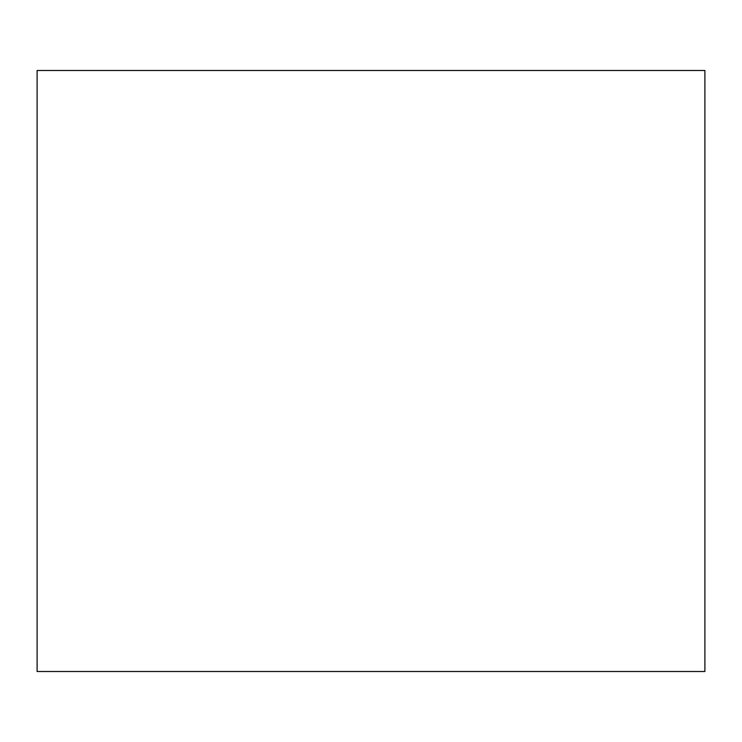 <?xml version="1.0" encoding="UTF-8"?>
<svg xmlns="http://www.w3.org/2000/svg" width="742" height="742" viewBox="0 0 742 742"><rect width="100%" height="100%" fill="white"/><g stroke="black" fill="none" stroke-linecap="round" stroke-linejoin="round"><path stroke-width="1.11" d="M704.9 371L704.9 671.51L37.1 671.51L37.1 70.49L704.9 70.49L704.9 371"/></g></svg>
